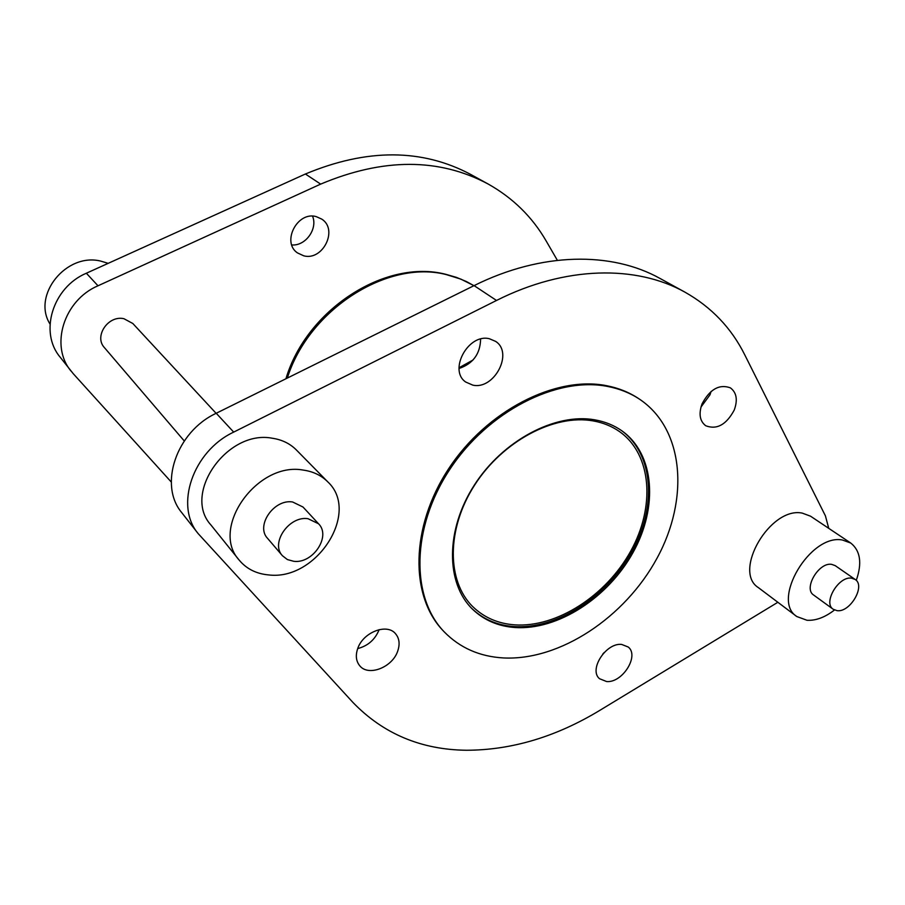 <?xml version="1.0" encoding="UTF-8"?>
<svg xmlns="http://www.w3.org/2000/svg" width="905" height="905" viewBox="0 0 905 905"><rect width="100%" height="100%" fill="white"/><g stroke="black" fill="none" stroke-linecap="round" stroke-linejoin="round"><path stroke-width="1.36" d="M592.99 420.882C603.035 422.646 611.938 426.255 619.665 431.696C652.019 454.672 655.39 506.857 630.649 551.236C606.101 595.716 556.711 627.753 514.662 624.857C498.01 623.624 484.062 617.561 472.806 606.678C446.685 581.248 446.323 529.142 474.548 485.204C502.58 441.176 554.222 413.89 592.99 420.882M50.001 324.035C31.799 295.234 66.314 252.393 100.749 261.104L108.181 263.332M312.553 216.171C317.983 228.931 305.46 246.239 291.772 244.927M316.23 216.623L321.784 219.123C338.436 229.632 322.847 261.081 303.741 255.821L297.383 252.868C281.376 242.042 297.394 211.035 316.23 216.623M837.08 610.66C850.157 612.696 865.825 585.761 855.157 579.449L851.594 578.171C838.618 575.852 822.702 602.888 833.222 609.269L837.08 610.66M855.157 579.449L835.225 565.648L831.672 564.358C818.742 561.971 803.131 588.657 813.652 595.049L833.222 609.269M834.489 609.993C824.975 617.368 815.801 620.796 806.977 620.264L796.819 616.543C770.777 600.445 810.258 533.531 842.431 540.014L850.757 543.045C860.417 550.726 862.261 563.182 856.266 580.399M796.819 616.543L758.345 587.605C732.36 571.428 770.336 506.336 802.26 513.112L810.541 516.189L850.757 543.045M293.718 561.292C312.926 563.985 331.377 536.145 318.515 523.746L308.017 518.701C289.091 515.601 270.154 543.136 282.451 555.749L287.383 559.562L293.718 561.292M318.515 523.746L303.005 507.026L292.62 501.981C273.944 498.802 255.38 525.839 267.575 538.362L282.451 555.749M303.198 470.08C313.13 471.46 321.298 475.374 327.734 481.811C360.756 512.23 316.411 581.146 268.434 574.901C256.194 573.759 246.443 568.826 239.18 560.105C209.756 528.35 257.099 461.414 303.198 470.08M239.18 560.105L210.91 524.957C182.063 493.7 227.438 429.309 272.36 438.246C282.032 439.694 290.03 443.597 296.342 449.932L327.734 481.811M184.258 440.961L104.448 347.656C93.747 336.479 108.114 315.031 123.895 318.696L132.82 323.492L216.114 413.325M607.64 386.446C619.586 388.754 630.265 393.03 639.677 399.286C684.316 429.309 689.339 498.994 657.087 558.091C625.072 617.357 559.935 660.854 503.316 657.935C479.684 656.566 460.034 647.923 444.355 632.007C410.802 597.605 411.142 528.068 449.57 469.763C487.75 411.345 556.835 376.265 607.64 386.446M444.355 632.007L443.405 631C409.863 596.621 410.18 527.129 448.563 468.881C486.686 410.519 555.715 375.496 606.508 385.677C618.443 387.985 629.122 392.272 638.523 398.517L639.677 399.286M472.795 385.123L465.736 382.046C448.133 370.337 468.304 333.198 489.424 338.753L495.578 341.366C513.825 352.78 494.187 390.168 472.795 385.123M777.848 602.278L599.766 710.391C556.134 736.817 511.721 750.109 466.516 750.256C421.085 749.736 383.222 733.785 352.905 702.404L198.24 533.701C174.394 505.895 192.81 451.244 233.694 432.104L496.517 300.46C565.308 265.776 636.283 264.894 684.972 292.168C711.466 307.134 731.398 328.04 744.77 354.862L825.417 515.861L828.731 528.339M397.736 651.023C392.487 667.449 368.131 676.906 359.59 665.571C356.072 661.103 355.416 655.514 357.633 648.795C362.781 632.357 386.944 622.912 395.53 633.726C399.354 638.308 400.089 644.066 397.736 651.023M379.15 629.631L379.025 629.971C374.964 639.722 367.86 645.921 357.701 648.58M621.667 644.439L628.251 647.03C639.586 655.842 622.357 683.151 606.576 681.533L599.54 678.727C588.465 669.802 606.045 642.46 621.667 644.439M604.167 652.539L602.775 654.066M702.031 403.902C709.825 389.24 719.271 383.878 730.346 387.826C736.591 392.487 737.892 399.874 734.26 410.01C726.342 424.739 716.839 429.977 705.719 425.746C699.769 421.13 698.547 413.856 702.031 403.902M711.092 391.446L709.95 394.874L700.956 407.103M515.002 627.527C497.999 626.283 483.756 620.095 472.274 608.963C445.746 583.069 445.418 530.002 474.209 485.272C502.795 440.441 555.376 412.691 594.811 419.841C604.981 421.628 613.986 425.271 621.826 430.78C654.813 454.14 658.252 507.264 633.07 552.446C608.092 597.741 557.831 630.423 515.002 627.527M621.26 430.384C653.84 454.016 656.973 507.004 631.769 551.971C606.757 597.04 556.688 629.461 514.006 626.565C497.275 625.332 483.202 619.303 471.788 608.465M198.24 533.701L181.905 512.83C158.352 485.306 176.158 431.776 216.227 413.268L474.084 285.618C541.654 251.941 611.735 251.42 660.13 278.514L684.972 292.168M480.612 339.07C480.238 353.889 473.055 363.697 459.061 368.471M171.26 482.014L73.226 373.663L60.058 357.045C39.051 332.214 52.66 287.36 86.348 273.231L305.392 174.009C366.91 148.341 422.047 148.511 470.815 174.495L488.146 184.02C512.931 197.957 532.276 216.951 546.168 240.979L557.367 260.323M71.031 371.061C49.752 345.959 63.723 300.302 98 285.788L320.664 184.111C383.132 157.832 438.959 157.809 488.146 184.02M445.713 274.283L456.346 277.349L466.403 281.534L473.96 285.675L460.837 279.113L446.47 274.645C388.121 259.215 308.809 309.227 287.338 378.064M473.032 360.009L459.027 367.758M474.084 285.618L496.517 300.46M216.227 413.268L233.694 432.104M320.664 184.111L305.392 174.009M98 285.788L86.348 273.231M285.923 378.765C306.388 309.736 385.1 258.74 445.396 274.215"/></g></svg>
